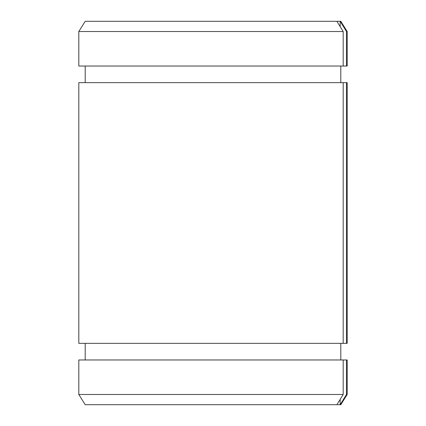 <?xml version="1.0" encoding="UTF-8"?>
<svg xmlns="http://www.w3.org/2000/svg" width="426" height="426" viewBox="0 0 426 426"><rect width="100%" height="100%" fill="white"/><g stroke="black" fill="none" stroke-linecap="round" stroke-linejoin="round"><path stroke-width="0.64" d="M346.492 82.644L347.19 82.644L347.19 343.356L346.492 343.356L346.492 82.644L78.81 82.644L78.81 343.356L343.186 343.356L343.186 82.644M346.492 359.97L347.19 359.97L347.19 394.476L346.492 394.476L346.492 359.97L78.81 359.97L78.81 394.476L343.186 394.476L343.186 359.97M346.492 31.524L347.19 31.524L347.19 66.03L346.492 66.03L346.492 31.524L340.182 21.3L340.8 21.3L347.19 31.524M343.186 66.03L78.81 66.03L78.81 31.524L343.186 31.524L343.186 66.03L346.492 66.03M347.19 394.476L340.8 404.7L340.182 404.7L346.492 394.476M78.81 394.476L85.2 404.7L336.875 404.7L343.186 394.476M78.81 31.524L85.2 21.3L336.875 21.3L343.186 31.524M343.186 343.356L346.492 343.356M340.182 26.657L340.182 21.3L336.875 21.3M340.182 399.343L340.182 404.7L336.875 404.7M340.8 359.97L340.8 343.356M340.8 82.644L340.8 66.03M85.2 359.97L85.2 343.356M85.2 82.644L85.2 66.03"/></g></svg>
